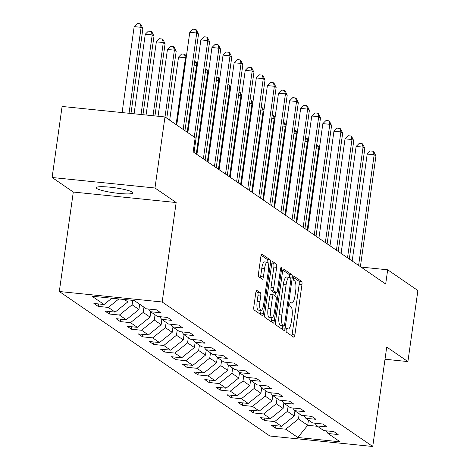<?xml version="1.0" encoding="UTF-8"?>
<svg xmlns="http://www.w3.org/2000/svg" width="470" height="470" viewBox="0 0 470 470"><rect width="100%" height="100%" fill="white"/><g stroke="black" fill="none" stroke-linecap="round" stroke-linejoin="round"><path stroke-width="0.7" d="M286.171 329.846A1.992 0.523 95.8 0 0 286.389 332.131L293.803 337.219A2.844 0.752 95.8 0 0 293.903 337.26A2.844 0.752 95.8 0 0 294.89 334.91L301.946 284.703A2.844 0.752 95.8 0 0 301.64 281.43L294.226 276.342A1.992 0.523 95.8 0 0 294.155 276.319A1.992 0.523 95.8 0 0 293.462 277.964A1.992 0.523 95.8 0 0 293.68 280.249L294.637 280.907A9.1 2.403 95.8 0 1 295.618 291.365L295.031 295.548A9.1 2.403 95.8 0 1 291.87 303.074A9.1 2.403 95.8 0 1 291.541 302.944L290.583 302.286A1.992 0.523 95.8 0 0 290.507 302.257A1.992 0.523 95.8 0 0 289.82 303.902A1.992 0.523 95.8 0 0 290.031 306.193L290.995 306.851A9.1 2.403 95.8 0 1 291.97 317.309L291.382 321.492A9.1 2.403 95.8 0 1 288.228 329.012A9.1 2.403 95.8 0 1 287.899 328.888L286.935 328.224A1.992 0.523 95.8 0 0 286.865 328.201A1.992 0.523 95.8 0 0 286.171 329.846M96.767 188.493A18.541 2.55 -172 0 0 116.677 193.158A18.541 2.55 -172 0 0 132.922 192.888A18.541 2.55 -172 0 0 132.352 192.124A18.541 2.55 -172 0 0 112.448 187.459A18.541 2.55 -172 0 0 96.197 187.73A18.541 2.55 -172 0 0 96.767 188.493M256.896 290.331A2.844 0.752 95.8 0 0 256.79 290.29A2.844 0.752 95.8 0 0 255.809 292.64L253.829 306.728A2.844 0.752 95.8 0 0 254.135 309.994L262.366 315.646A2.844 0.752 95.8 0 0 262.471 315.687A2.844 0.752 95.8 0 0 263.459 313.337L270.514 263.13A2.844 0.752 95.8 0 0 270.209 259.857L261.972 254.205A2.844 0.752 95.8 0 0 261.872 254.17A2.844 0.752 95.8 0 0 260.885 256.52L258.494 273.534A2.844 0.752 95.8 0 0 258.8 276.801L262.325 279.221A2.844 0.752 95.8 0 0 262.425 279.262A2.844 0.752 95.8 0 0 263.412 276.912L264.598 268.47A7.608 2.009 95.8 0 1 267.236 262.184A7.608 2.009 95.8 0 1 268.329 271.031L263.688 304.09A7.608 2.009 95.8 0 1 261.044 310.376A7.608 2.009 95.8 0 1 259.951 301.529L260.727 296.018A2.844 0.752 95.8 0 0 260.421 292.751L256.685 290.307M176.162 202.529L154.977 187.994L164.964 116.948L62.093 106.455L52.111 177.501L73.297 192.042L59.314 291.506L162.179 301.993L176.162 202.529L73.297 192.042M385.006 359.239L407.907 361.577L386.722 347.036L372.745 446.5L162.179 301.993M407.907 361.577L417.889 290.531L387.68 269.798L361.013 267.078M164.964 116.948L195.173 137.681L193.176 151.892L385.682 284.003L387.68 269.798M275.526 321.621A2.844 0.752 95.8 0 0 275.831 324.887L284.068 330.539A2.844 0.752 95.8 0 0 284.168 330.58A2.844 0.752 95.8 0 0 285.155 328.23L292.211 278.023A2.844 0.752 95.8 0 0 291.905 274.75L283.674 269.099A2.844 0.752 95.8 0 0 283.569 269.063A2.844 0.752 95.8 0 0 282.582 271.413L275.526 321.621M273.217 323.096L264.986 317.444A2.844 0.752 95.8 0 1 264.675 314.177L271.736 263.964A2.844 0.752 95.8 0 1 272.718 261.614A2.844 0.752 95.8 0 1 272.823 261.655L276.348 264.075A2.844 0.752 95.8 0 1 276.654 267.342L273.793 287.705A2.844 0.752 95.8 0 0 274.098 290.971L276.436 292.575A2.844 0.752 95.8 0 0 276.536 292.616A2.844 0.752 95.8 0 0 277.523 290.266L280.502 269.063A1.992 0.523 95.8 0 1 281.195 267.418A1.992 0.523 95.8 0 1 281.483 269.739L274.31 320.781A2.844 0.752 95.8 0 1 273.323 323.131A2.844 0.752 95.8 0 1 273.217 323.096M59.314 291.506L269.874 436.013L372.745 446.5M98.165 306.393L108.317 307.427L115.138 312.109L104.992 311.075L109.257 314.001L119.404 315.035L126.23 319.718L116.084 318.684L120.349 321.609L130.496 322.649L137.316 327.332L127.17 326.298L131.435 329.223L141.582 330.257L148.408 334.94L138.262 333.906L142.528 336.831L152.674 337.865L159.5 342.554L149.348 341.52L153.614 344.445L163.766 345.479L170.587 350.162L160.44 349.128L164.706 352.054L174.852 353.088L181.679 357.776L171.532 356.736L175.798 359.668L185.944 360.702L192.765 365.384L182.618 364.35L186.884 367.276L197.03 368.31L203.857 372.992L193.711 371.958L197.976 374.89L208.122 375.924L214.949 380.606L204.797 379.572L209.062 382.498L219.214 383.532L226.035 388.214L215.889 387.18L220.154 390.106L230.3 391.146L237.127 395.828L226.981 394.794L231.246 397.72L241.392 398.754L248.213 403.436L238.067 402.402L242.332 405.328L252.478 406.362L259.305 411.05L249.159 410.016L253.424 412.942L263.57 413.976L270.397 418.658L260.245 417.624L264.51 420.55L274.662 421.584L281.483 426.272L271.337 425.233L275.602 428.164L285.748 429.198L297.833 437.494L340.092 441.8L328.007 433.505L338.153 434.538L333.888 431.613L323.742 430.579L316.921 425.896L327.067 426.93L322.802 424.005L312.656 422.971L305.829 418.282L315.975 419.322L311.71 416.391L301.564 415.357L294.737 410.674L304.889 411.708L300.624 408.782L290.472 407.748L283.651 403.066L293.797 404.1L289.532 401.169L279.386 400.135L272.559 395.452L282.705 396.486L278.44 393.56L268.294 392.526L261.473 387.844L271.619 388.878L267.354 385.946L257.208 384.912L250.381 380.23L260.527 381.264L256.262 378.338L246.116 377.304L239.289 372.622L249.441 373.656L245.175 370.73L235.024 369.69L228.203 365.008L238.349 366.042L234.084 363.116L223.937 362.082L217.111 357.4L227.257 358.434L222.992 355.508L212.845 354.474L206.025 349.786L216.171 350.826L211.905 347.894L201.759 346.86L194.933 342.178L205.079 343.212L200.813 340.286L190.667 339.252L183.841 334.57L193.993 335.603L189.727 332.672L179.575 331.638L172.754 326.956L182.9 327.99L178.635 325.064L168.489 324.03L161.662 319.347L171.809 320.381L167.543 317.45L157.397 316.416L150.576 311.733L160.722 312.767L156.457 309.842L146.311 308.808L134.226 300.512L91.967 296.206L104.052 304.495L93.9 303.461L98.165 306.393L98.512 303.931M124.415 299.513L127.858 301.875L128.134 299.895M118.851 298.943L108.317 307.427M127.858 301.875L115.138 312.109M150.576 311.733L148.514 309.031M139.684 304.26L138.95 309.489L132.123 304.801L132.746 300.365M132.123 304.801L119.404 315.035M138.95 309.489L126.23 319.718M161.662 319.347L159.606 316.645M150.77 311.869L150.036 317.097L143.215 312.415L143.949 307.186M143.215 312.415L130.496 322.649M150.036 317.097L137.316 327.332M172.754 326.956L170.692 324.253M161.862 319.482L161.128 324.705L154.301 320.023L155.035 314.8M154.301 320.023L141.582 330.257M161.128 324.705L148.408 334.94M183.841 334.57L181.784 331.867M172.948 327.091L172.214 332.319L165.393 327.637L166.127 322.408M165.393 327.637L152.674 337.865M172.214 332.319L159.5 342.554M194.933 342.178L192.876 339.475M184.04 334.705L183.306 339.928L176.479 335.245L177.214 330.016M176.479 335.245L163.766 345.479M183.306 339.928L170.587 350.162M206.025 349.786L203.962 347.083M195.132 342.313L194.398 347.541L187.571 342.859L188.305 337.63M187.571 342.859L174.852 353.088M194.398 347.541L181.679 357.776M217.111 357.4L215.054 354.697M206.218 349.921L205.484 355.15L198.663 350.467L199.398 345.238M198.663 350.467L185.944 360.702M205.484 355.15L192.765 365.384M228.203 365.008L226.141 362.305M217.31 357.535L216.576 362.764L209.749 358.075L210.484 352.853M209.749 358.075L197.03 368.31M216.576 362.764L203.857 372.992M239.289 372.622L237.233 369.919M228.397 365.143L227.662 370.372L220.841 365.689L221.576 360.461M220.841 365.689L208.122 375.924M227.662 370.372L214.949 380.606M250.381 380.23L248.325 377.528M239.488 372.757L238.754 377.986L231.927 373.298L232.662 368.075M231.927 373.298L219.214 383.532M238.754 377.986L226.035 388.214M261.473 387.844L259.411 385.142M250.581 380.365L249.846 385.594L243.019 380.912L243.754 375.683M243.019 380.912L230.3 391.146M249.846 385.594L237.127 395.828M272.559 395.452L270.503 392.75M261.667 387.979L260.932 393.202L254.111 388.52L254.846 383.297M254.111 388.52L241.392 398.754M260.932 393.202L248.213 403.436M283.651 403.066L281.589 400.364M272.759 395.587L272.024 400.816L265.197 396.134L265.932 390.905M265.197 396.134L252.478 406.362M272.024 400.816L259.305 411.05M294.737 410.674L292.681 407.972M283.845 403.201L283.11 408.424L276.289 403.742L277.024 398.513M276.289 403.742L263.57 413.976M283.11 408.424L270.397 418.658M305.829 418.282L303.773 415.58M294.937 410.809L294.202 416.038L287.376 411.356L288.11 406.127M287.376 411.356L274.662 421.584M294.202 416.038L281.483 426.272M316.921 425.896L314.859 423.194M308.443 420.08L307.709 425.309L298.468 418.964L299.202 413.735M298.468 418.964L285.748 429.198M317.514 426.308L307.709 425.309L297.833 437.494M328.007 433.505L325.951 430.802M154.977 187.994L52.111 177.501M111.837 298.233L104.052 304.495M275.949 425.703L275.602 428.164M264.857 418.094L264.51 420.55M253.771 410.486L253.424 412.942M242.679 402.872L242.332 405.328M231.587 395.264L231.246 397.72M220.501 387.65L220.154 390.106M209.409 380.042L209.062 382.498M198.322 372.428L197.976 374.89M187.23 364.82L186.884 367.276M176.138 357.206L175.798 359.668M165.052 349.598L164.706 352.054M153.96 341.99L153.614 344.445M142.874 334.376L142.528 336.831M131.782 326.768L131.435 329.223M120.69 319.154L120.349 321.609M109.604 311.545L109.257 314.001M291.846 335.88A2.844 0.752 95.8 0 0 292.111 334.628L299.167 284.415A2.844 0.752 95.8 0 0 298.861 281.148L293.544 277.5M289.479 277.376A2.844 0.752 95.8 0 0 289.126 274.468L282.852 270.162M282.112 329.2A2.844 0.752 95.8 0 0 282.376 327.948L282.652 326.004M283.851 326.11A1.992 0.523 95.8 0 0 283.921 326.133A1.992 0.523 95.8 0 0 284.608 324.488L290.807 280.42A1.992 0.523 95.8 0 0 290.589 278.128L289.579 277.435A9.1 2.403 95.8 0 0 289.25 277.306A9.1 2.403 95.8 0 0 286.095 284.832L281.859 314.953A9.1 2.403 95.8 0 0 282.834 325.416L283.851 326.11L281.066 325.822A1.992 0.523 95.8 0 0 281.142 325.851A1.992 0.523 95.8 0 0 281.219 325.839M289.25 277.306L286.471 277.024A9.1 2.403 95.8 0 0 283.31 284.544L286.095 284.832M281.066 325.822L280.055 325.128A9.1 2.403 95.8 0 1 279.08 314.671L283.31 284.544M272.001 262.712L273.569 263.788L276.348 264.075M273.869 292.317A2.844 0.752 95.8 0 1 273.757 292.334A2.844 0.752 95.8 0 1 273.652 292.293L271.319 290.689A2.844 0.752 95.8 0 1 271.014 287.423L273.875 267.06A2.844 0.752 95.8 0 0 273.569 263.788M275.461 292.505L274.991 295.865M273.334 294.855L270.767 294.596A2.844 0.752 95.8 0 0 270.667 294.555L273.446 294.837A2.844 0.752 95.8 0 1 273.546 294.878L275.884 296.482A2.844 0.752 95.8 0 1 276.19 299.748L274.556 311.399A7.608 2.009 95.8 0 1 271.918 317.685L269.134 317.397A7.608 2.009 95.8 0 1 268.041 308.549L270.82 308.831A7.608 2.009 95.8 0 0 271.918 317.685L271.525 320.499L274.31 320.781M273.446 294.837A2.844 0.752 95.8 0 0 272.459 297.187L270.82 308.831M270.667 294.555A2.844 0.752 95.8 0 0 269.68 296.905L272.459 297.187M268.041 308.549L269.68 296.905M271.261 321.75A2.844 0.752 95.8 0 0 271.525 320.499M260.409 314.307A2.844 0.752 95.8 0 0 260.674 313.055L261.05 310.376L258.265 310.094A7.608 2.009 95.8 0 1 257.172 301.241L257.948 295.736A2.844 0.752 95.8 0 0 257.642 292.463L256.074 291.388M267.236 262.184L264.457 261.902A7.608 2.009 95.8 0 0 261.819 268.188L264.598 268.47M260.368 277.876A2.844 0.752 95.8 0 0 260.633 276.624L261.819 268.188M267.771 262.554A2.844 0.752 95.8 0 0 267.424 259.575L261.15 255.269M319.212 149.542L318.56 149.096L307.174 230.124M316.621 145.465L318.237 146.041L319.377 148.361M317.526 145.553L318.56 149.096L316.146 148.849M358.61 265.427L374.161 154.765L375.941 155.987L360.39 266.649M352.183 261.014L367.211 154.06L374.161 154.765L373.127 151.222L373.838 151.716L375.941 155.987M367.211 154.06L370.348 150.941L373.127 151.222M308.12 141.934L307.468 141.488L296.082 222.516M305.535 137.851L307.145 138.433L308.285 140.747M306.434 137.945L307.468 141.488L305.059 141.241M297.028 134.32L296.382 133.874L284.99 214.902M294.443 130.243L296.059 130.825L297.199 133.139M295.348 130.331L296.382 133.874L293.967 133.627M347.518 257.818L363.075 147.157L364.849 148.373L349.298 259.035M341.091 253.4L356.125 146.446L363.075 147.157L362.041 143.614L362.752 144.102L364.849 148.373M356.125 146.446L359.262 143.332L362.041 143.614M336.432 250.204L351.983 139.543L353.763 140.765L338.206 251.427M329.999 245.792L345.033 138.838L351.983 139.543L350.949 136.006L351.66 136.494L353.763 140.765M345.033 138.838L348.17 135.718L350.949 136.006M285.942 126.712L285.29 126.266L273.904 207.293M283.351 122.629L284.967 123.211L286.107 125.531M284.256 122.723L285.29 126.266L282.875 126.019M274.85 119.098L274.198 118.652L262.812 199.68M272.265 115.021L273.881 115.602L275.015 117.917M273.17 115.115L274.198 118.652L271.789 118.405M263.764 111.49L263.112 111.043L251.726 192.071M261.173 107.407L262.789 107.988L263.929 110.309M262.078 107.501L263.112 111.043L260.697 110.797M325.34 242.596L340.891 131.935L342.671 133.151L327.12 243.812M318.913 238.184L333.941 131.224L340.891 131.935L339.863 128.392L340.574 128.88L342.671 133.151M333.941 131.224L337.078 128.11L339.863 128.392M314.254 234.982L329.805 124.321L331.579 125.543L316.028 236.204M307.821 230.57L322.855 123.616L329.805 124.321L328.771 120.784L329.482 121.272L331.579 125.543M322.855 123.616L325.992 120.496L328.771 120.784M303.162 227.374L318.713 116.713L320.493 117.935L304.942 228.59M296.735 222.962L311.763 116.002L318.713 116.713L317.685 113.17L318.396 113.658L320.493 117.935M311.763 116.002L314.9 112.888L317.685 113.17M252.672 103.876L252.02 103.429L240.634 184.457M250.087 99.799L251.697 100.38L252.837 102.695M250.986 99.893L252.02 103.429L249.611 103.188M292.076 219.76L307.627 109.105L309.401 110.321L293.85 220.982M285.642 215.348L300.677 108.394L307.627 109.105L306.593 105.562L307.304 106.05L309.401 110.321M300.677 108.394L303.814 105.28L306.593 105.562M241.58 96.268L240.934 95.821L229.542 176.849M238.995 92.191L240.611 92.766L241.75 95.087M239.9 92.279L240.934 95.821L238.519 95.575M280.984 212.152L296.535 101.491L298.315 102.713L282.758 213.368M274.55 207.74L289.585 100.78L296.535 101.491L295.501 97.948L296.212 98.436L298.315 102.713M289.585 100.78L292.722 97.666L295.501 97.948M230.494 88.66L229.842 88.213L218.456 169.241M227.903 84.577L229.519 85.158L230.658 87.473M228.808 84.671L229.842 88.213L227.427 87.966M269.892 204.538L285.449 93.883L287.223 95.099L271.672 205.76M263.464 200.126L278.493 93.172L285.449 93.883L284.415 90.34L285.125 90.828L287.223 95.099M278.493 93.172L281.63 90.058L284.415 90.34M219.402 81.046L218.75 80.599L207.364 161.627M216.817 76.968L218.433 77.544L219.566 79.865M217.722 77.056L218.75 80.599L216.341 80.352M258.805 196.93L274.357 86.269L276.131 87.49L260.58 198.152M252.372 192.518L267.407 85.563L274.357 86.269L273.323 82.726L274.034 83.219L276.131 87.49M267.407 85.563L270.544 82.444L273.323 82.726M208.316 73.438L207.664 72.991L196.278 154.019M205.725 69.354L207.341 69.936L208.48 72.251M206.63 69.448L207.664 72.991L205.249 72.744M247.714 189.322L263.265 78.66L265.045 79.877L249.494 190.538M241.286 184.904L256.315 77.95L263.265 78.66L262.237 75.118L262.947 75.605L265.045 79.877M256.315 77.95L259.452 74.836L262.237 75.118M197.224 65.824L196.572 65.377L187.183 132.199M194.639 61.746L196.249 62.328L197.388 64.643M195.538 61.834L196.572 65.377L194.163 65.13M236.627 181.708L252.179 71.046L253.953 72.268L238.402 182.93M230.194 177.296L245.228 70.341L252.179 71.046L251.145 67.51L251.855 67.997L253.953 72.268M245.228 70.341L248.366 67.222L251.145 67.51M186.132 58.215L185.486 57.769L178.535 57.058L169.664 120.173M178.535 57.058L181.673 53.944L184.451 54.226L185.486 57.769L176.091 124.585M184.451 54.226L185.162 54.714L186.302 57.035M225.535 174.1L241.087 63.438L242.867 64.654L227.31 175.316M219.102 169.688L234.136 62.727L241.087 63.438L240.053 59.896L240.763 60.383L242.867 64.654M234.136 62.727L237.274 59.614L240.053 59.896M166.78 118.193L176.174 51.377L174.393 50.155L167.443 49.45L158.055 116.243M167.443 49.45L170.581 46.33L173.359 46.618L174.393 50.155L165.005 116.977M173.359 46.618L174.07 47.106L176.174 51.377M214.443 166.486L230 55.824L231.775 57.046L216.224 167.708M208.016 162.074L223.044 55.119L230 55.824L228.966 52.288L229.677 52.775L231.775 57.046M223.044 55.119L226.188 52L228.966 52.288M154.941 115.925L165.082 43.763L163.302 42.547L156.351 41.836L146.07 115.021M156.351 41.836L159.489 38.722L162.273 39.004L163.302 42.547L153.02 115.732M162.273 39.004L162.984 39.492L165.082 43.763M203.357 158.878L218.908 48.216L220.683 49.438L205.132 160.094M196.924 154.466L211.958 47.505L218.908 48.216L217.874 44.674L218.585 45.161L220.683 49.438M211.958 47.505L215.096 44.392L217.874 44.674M142.951 114.704L153.99 36.155L152.215 34.933L145.265 34.228L134.079 113.799M145.265 34.228L148.403 31.108L151.181 31.396L152.215 34.933L141.029 114.51M151.181 31.396L151.892 31.884L153.99 36.155M194.263 137.058L207.816 40.608L209.596 41.824L194.045 152.486M187.836 132.646L200.866 39.897L207.816 40.608L206.788 37.065L207.499 37.553L209.596 41.824M200.866 39.897L204.004 36.783L206.788 37.065M130.965 113.481L142.904 28.547L141.123 27.325L134.173 26.614L122.094 112.577M134.173 26.614L137.31 23.5L140.095 23.782L141.123 27.325L129.044 113.282M140.095 23.782L140.806 24.27L142.904 28.547M183.171 129.444L196.73 32.994L198.505 34.216L184.951 130.666M176.743 125.032L189.78 32.283L196.73 32.994L195.696 29.451L196.407 29.939L198.505 34.216M189.78 32.283L192.917 29.169L195.696 29.451M286.436 328.736L287.899 328.888M290.084 302.798L291.541 302.944M298.861 281.148L301.64 281.43M299.167 284.415L301.946 284.703M292.111 334.628L294.89 334.91M289.126 274.468L291.905 274.75M290.119 277.805L292.211 278.023M282.376 327.948L285.155 328.23M279.08 314.671L281.859 314.953M280.055 325.128L282.834 325.416M273.875 267.06L276.654 267.342M271.014 287.423L273.793 287.705M271.319 290.689L274.098 290.971M273.652 292.293L276.436 292.575M280.425 269.627L281.483 269.739M257.642 292.463L260.421 292.751M257.948 295.736L260.727 296.018M257.172 301.241L259.951 301.529M260.633 276.624L263.412 276.912M267.424 259.575L270.209 259.857M267.953 262.865L270.514 263.13M260.674 313.055L263.459 313.337M286.406 328.83L288.228 329.012M290.049 302.886L291.87 303.074M281.142 325.851L283.921 326.133M273.757 292.334L276.536 292.616"/></g></svg>
